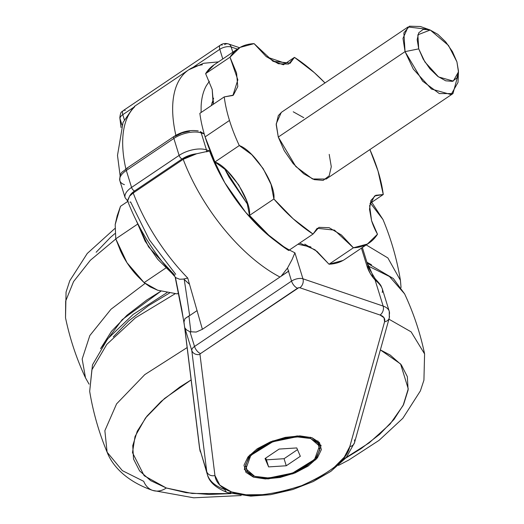 <?xml version="1.0" encoding="UTF-8"?>
<svg xmlns="http://www.w3.org/2000/svg" width="524" height="524" viewBox="0 0 524 524"><rect width="100%" height="100%" fill="white"/><g stroke="black" fill="none" stroke-linecap="round" stroke-linejoin="round"><path stroke-width="0.79" d="M310.313 437.206L310.719 438.529L319.463 446.035L314.577 459.45L292.562 473.067L268.74 478.019L254.651 476.309L245.9 468.803L250.793 455.389L272.801 441.765L296.63 436.82L310.719 438.529L310.313 437.206M310.719 438.529L317.924 443.14L319.758 449.926L315.952 457.858L307.084 465.718L294.501 472.314L280.111 476.644L266.12 478.045L254.651 476.309L247.446 471.698L245.605 464.906L249.411 456.98L258.286 449.12L270.869 442.525L285.252 438.188L299.25 436.787L310.719 438.529M265.039 458.552L268.609 466.904L286.255 465.771L300.331 456.286L296.761 447.935L279.115 449.068L265.039 458.552L279.115 449.068L296.761 447.935L300.331 456.286L286.255 465.771L284.067 458.703L297.494 449.651L284.067 458.703L286.255 465.771L268.609 466.904L266.421 459.836L284.067 458.703L266.421 459.836L268.609 466.904L265.039 458.552M265.688 458.114L266.421 459.836L265.688 458.114M253.433 477.135L252.981 475.674L253.433 477.135L245.913 472.314L243.994 465.233L247.963 456.961L257.225 448.76L270.358 441.876L285.364 437.357L299.964 435.889L311.937 437.704L321.068 445.538L315.959 459.541L292.995 473.748L268.131 478.916L253.433 477.135L244.302 469.301L249.404 455.297L272.375 441.084L297.232 435.922L311.937 437.704L319.457 442.518L321.369 449.605L317.4 457.878L308.145 466.078L295.012 472.962L279.999 477.482L265.399 478.943L253.433 477.135M309.16 246.909L309.933 246.477L309.18 246.909M211.264 105.645L213.602 98.198L211.251 105.658M200.378 451.957A77.008 36.032 -17.2 0 1 199.736 448.97A6.694 5.895 173 0 1 199.533 447.994A6.694 5.895 -7 0 0 199.736 448.97A77.008 36.032 162.8 0 0 200.378 451.957M354.447 439.885A6.694 5.666 -164.4 0 1 354.479 442.787A6.694 5.666 -164.4 0 1 349.803 446.572C347.209 459.391 331.168 472.412 301.68 485.637C270.135 495.802 246.739 497.898 231.49 491.918L246.057 494.787L263.572 494.643L282.626 491.512L301.68 485.637L319.208 477.488L333.801 467.729L344.281 457.144L349.803 446.572L384.583 321.782L384.026 317.747L380.038 315.022L299.82 287.742L298.713 287.722L200.528 353.569A1.677 0.786 162.8 0 0 199.978 354.362L214.938 475.51L219.864 485.198L231.49 491.918A6.694 4.978 108.8 0 1 227.58 492.599A6.694 4.978 -71.2 0 0 231.49 491.918A70.314 32.894 -17.2 0 1 214.938 475.51A6.694 5.895 173 0 1 206.738 471.58A77.008 36.032 162.8 0 0 207.38 474.574A77.008 36.032 -17.2 0 1 206.738 471.58L199.736 448.97L206.738 471.58L191.777 350.432L184.776 327.821L199.736 448.97L184.776 327.821L191.777 350.432A8.371 3.917 -17.2 0 1 194.535 346.475L189.976 331.738L186.59 329.937L184.776 327.821L181.684 308.78L175.468 277.622M184.003 322.214L199.539 448.066L207.366 474.534C209.168 481.995 215.908 488.014 227.586 492.606A6.694 4.978 108.8 0 1 224.862 489.547A77.008 36.032 -17.2 0 1 207.38 474.574M288.927 249.765A107.138 51.287 -124 0 1 209.521 150.919L196.657 153.755L183.19 159.322A127.227 60.902 56 0 0 279.967 277.026A20.089 13.251 -62.6 0 0 281.257 276.089L287.506 268.052L292.084 259.544L294.901 252.817L302.944 278.801L383.162 306.082L375.06 279.914L370.272 273.489L367.101 266.48L361.429 248.153L367.101 266.48A6.694 3.131 -17.2 0 1 368.634 267.816A6.694 3.131 162.8 0 0 367.101 266.48A18.412 8.816 56 0 0 375.06 279.914L383.162 306.082A26.783 12.53 -17.2 0 1 389.24 311.282A26.783 12.53 -17.2 0 1 389.227 315.094A6.694 5.666 -164.4 0 1 389.267 317.996A6.694 5.666 -164.4 0 1 384.583 321.782A6.694 5.666 15.6 0 0 389.267 317.996M289.372 250.013L294.901 252.817L292.084 259.544L287.506 268.052L288.482 271.209A8.371 3.917 -17.2 0 1 288.822 270.987L279.967 277.026A127.227 60.902 -124 0 1 183.19 159.322L133.214 192.996A127.227 60.902 56 0 0 187.736 278.054L202.395 329.301L279.967 277.026L202.395 329.301L196.153 332.065L189.976 331.738L194.535 346.475L291.547 281.106L288.501 271.275L279.967 277.026M133.214 192.996L129.592 196.133L127.64 201C138.572 229.211 154.659 254.788 175.894 277.746L179.66 279.246L183.38 279.096L187.736 278.054A127.227 60.902 -124 0 1 133.214 192.996L129.592 196.133L134.57 190.985L182.103 158.955L188.954 155.562L196.657 153.755L189.472 156.001L183.19 159.322L133.214 192.996M220.263 45.215A6.694 3.203 56 0 0 219.792 49.308A8.371 3.917 -17.2 0 1 231.189 47.003L237.398 49.112L231.189 47.003L232.8 52.21L231.189 47.003A8.371 3.917 162.8 0 0 219.792 49.308L193.69 66.895L219.792 49.308L222.779 58.963L219.792 49.308A6.694 3.203 -124 0 1 220.263 45.215A6.694 3.203 -124 0 1 222.287 45.097M209.384 81.299L206.463 85.51C203.279 91.065 201.498 98.001 201.124 106.313L201.098 112.496M206.515 151.842A3.347 2.489 -71.2 0 0 206.463 149.877A3.347 2.489 108.8 0 1 206.515 151.842L209.521 150.919L206.463 149.877A20.089 9.399 162.8 0 0 179.11 155.405L131.57 187.435L126.317 170.477L131.57 187.435A20.089 9.399 162.8 0 0 125.085 197.613A20.089 9.399 -17.2 0 1 131.57 187.435L179.11 155.405L173.857 138.441A20.089 9.399 -17.2 0 1 201.216 132.919A3.347 2.489 -71.2 0 0 200.24 131.576L204.268 133.954L200.24 131.576A3.347 2.489 108.8 0 1 201.216 132.919A20.089 9.399 162.8 0 0 173.857 138.441L179.11 155.405A20.089 9.399 -17.2 0 1 206.463 149.877L201.216 132.919L204.222 133.941L201.216 132.919L206.463 149.877L209.521 150.919L224.757 182.673L245.749 212.43L270.07 236.75L276.574 241.806M283.451 64.78L272.749 61.138L283.451 64.78M310.974 247.073L297.973 244.223L310.942 247.059M247.937 204.851L228.981 177.047L224.403 168.368L247.937 204.851M175.73 274.314L149.405 239.894L130.6 201.937L129.9 202.159M184.245 279.488L189.655 315.599L197.116 310.575L189.655 315.599L184.245 279.488L189.564 284.349A105.717 50.605 -124 0 1 184.245 279.488L183.767 279.037M134.386 107.001L134.406 106.405L134.714 106.765A127.227 60.902 56 0 0 122.904 149.222M175.861 135.297A127.227 60.902 -124 0 1 188.378 70.039A127.227 60.902 -124 0 1 202.349 64.766M124.358 119.773L122.786 114.677A8.371 3.917 162.8 0 0 120.022 118.634L121.981 124.961L120.022 118.634L121.096 127.345L120.022 118.634A8.371 3.917 -17.2 0 1 122.786 114.677L124.358 119.773M134.373 106.87L122.786 114.677L134.373 106.87M188.47 69.98A127.227 60.902 56 0 0 172.953 116.597M123.258 110.59A6.694 3.203 56 0 0 122.786 114.677A6.694 3.203 -124 0 1 123.258 110.584A6.694 3.203 -124 0 1 125.275 110.466M231.189 47.003A6.694 4.978 -71.2 0 0 228.471 43.95A6.694 4.978 108.8 0 1 231.189 47.003M119.819 117.658A6.694 5.895 -7 0 0 120.022 118.634A6.694 5.895 173 0 1 119.819 117.664M224.567 44.638A6.694 4.978 108.8 0 1 228.471 43.95L239.547 47.717M189.655 315.599L188.922 315.939L190.913 332.033L188.922 315.939L184.959 318.612L189.655 315.599M175.167 276.967L181.684 308.78L175.167 276.967M288.501 271.275L291.547 281.106A8.371 3.917 -17.2 0 1 302.944 278.801L294.901 252.817M382.251 288.717L382.402 289.307C381.714 286.661 379.271 283.536 375.06 279.914A6.694 1.847 -43 0 0 375.066 278.624A6.694 1.847 137 0 1 375.06 279.914C379.271 283.536 381.714 286.661 382.402 289.307A26.783 12.53 -17.2 0 1 382.225 292.484M194.535 346.475A6.694 3.203 56 0 0 200.528 353.569L297.54 288.2A6.694 3.203 -124 0 1 291.547 281.106L194.535 346.475A8.371 3.917 162.8 0 0 191.777 350.432A6.694 5.895 -7 0 0 199.978 354.362A1.677 0.786 -17.2 0 1 200.528 353.569A6.694 3.203 -124 0 1 194.535 346.475M291.547 281.106A6.694 3.203 56 0 0 297.54 288.2A1.677 0.786 -17.2 0 1 299.82 287.742A6.694 4.978 -71.2 0 0 302.944 278.801A8.371 3.917 162.8 0 0 291.547 281.106M302.944 278.801A6.694 4.978 108.8 0 1 299.82 287.742L380.038 315.022A6.694 4.978 -71.2 0 0 383.162 306.082L302.944 278.801M191.777 350.432L206.738 471.58A6.694 5.895 -7 0 0 214.938 475.51L199.978 354.362A6.694 5.895 173 0 1 191.777 350.432M389.24 311.282A26.783 12.53 162.8 0 0 383.162 306.082A6.694 4.978 108.8 0 1 380.038 315.022A20.089 9.399 -17.2 0 1 384.583 321.782L349.803 446.572A6.694 5.666 15.6 0 0 354.479 442.787M183.983 322.005L184.959 318.612L183.983 321.998M183.701 278.978L184.114 279.358M125.871 168.911A127.227 60.902 -124 0 1 134.714 106.765L132.552 108.586L123.048 122.446L117.494 155.425L120.12 175.664M211.991 102.684L213.563 101.499M213.563 101.518L211.984 102.711M198.268 130.948C190.133 129.651 182.077 131.465 174.106 136.391A3.347 1.605 56 0 0 173.857 138.441A3.347 1.605 -124 0 1 174.092 136.397A3.347 1.605 -124 0 1 175.101 136.338L181.952 132.945L189.655 131.144M126.317 170.477A20.089 9.399 162.8 0 0 119.832 180.656A20.089 9.399 -17.2 0 1 126.317 170.477L173.857 138.441L126.317 170.477A3.347 1.605 -124 0 1 126.559 168.433A3.347 1.605 56 0 0 126.317 170.477M124.424 184.664A20.089 9.399 -17.2 0 1 119.832 180.656M126.559 168.433A3.347 1.605 -124 0 1 127.568 168.374M127.666 201.078L127.515 200.437L129.592 196.133A16.742 7.834 -17.2 0 1 134.57 190.985A3.347 1.605 -124 0 1 131.57 187.435A3.347 1.605 56 0 0 134.57 190.985L182.103 158.955A3.347 1.605 -124 0 1 179.11 155.405A3.347 1.605 56 0 0 182.103 158.955A16.742 7.834 -17.2 0 1 196.657 153.755M281.257 276.089L287.506 268.052L288.482 271.209L281.231 276.096L288.822 270.987M120.625 251.12L115.765 238.852L115.188 224.567L115.765 238.852L137.458 224.233L115.765 238.852L126.998 262.727L144.113 282.639L165.892 267.967L144.113 282.639L157.711 290.244L177.191 293.892L178.546 292.975L177.191 293.892L157.58 290.204L150.119 286.851L144.113 282.639L138.329 276.954L126.998 262.727L120.644 251.173M171.191 272.578L157.731 259.321L145.083 241.073L136.764 221.665L148.554 246.856L174.813 275.297M290.06 63.312L294.455 57.365L283.425 64.799L294.455 57.365A117.186 56.094 -124 0 1 324.991 82.949L314.354 72.659L294.455 57.365L288.534 64.072L278.368 63.738L266.041 56.422L254.094 43.636L240.09 47.402L229.997 57.208L236.566 73.019L237.772 86.604L233.357 95.152L224.233 96.907L199.854 113.335A117.186 56.094 56 0 0 205.107 136.882L229.486 120.455A117.186 56.094 -124 0 1 224.233 96.907L199.854 113.335A117.186 56.094 -124 0 0 205.107 136.882L214.919 161.982L227.403 171.093L238.767 185.005L246.68 200.869L249.509 215.416L268.76 235.197L288.665 250.492L313.038 234.064L318.952 227.357L329.124 227.691L341.452 235.007L353.399 247.793L367.403 244.027L377.49 234.221L371.562 220.63L369.492 209.24L370.953 200.423L375.741 195.295L383.26 194.522L378.007 170.975L369.898 149.582A117.186 56.094 -124 0 1 383.26 194.522L369.964 203.476L383.26 194.522L374.568 195.969L369.616 205.683L371.562 220.63A40.178 19.231 -124 0 0 377.49 234.221A117.186 56.094 -124 0 1 369.224 242.9A117.186 56.094 -124 0 1 353.399 247.793L329.02 264.22L343.024 260.454M457.668 76.294L452.965 93.606L439.282 93.554L422.573 81.122L405.052 51.634L418.728 48.87L417.851 34.807L430.23 30.019L448.479 45.437L456.921 61.858L452.454 51.627L445.76 41.966L437.854 34.342L429.949 29.92L423.241 29.37L418.755 32.783L417.17 39.628L418.728 48.87L423.196 59.101L429.89 68.762L437.789 76.38L445.701 80.801L452.409 81.351L456.895 77.945L458.48 71.1L456.921 61.858L458.461 71.912L453.253 81.082L438.549 76.943L424.918 61.983L418.728 48.87L405.052 51.634L413.305 69.116L431.475 89.06L451.079 94.589L458.028 82.36L458.461 71.912M430.23 30.019L420.386 26.501L409.447 26.2L403.88 32.881L405.052 51.634L402.989 38.383L408.058 26.973L281.29 112.398L276.22 123.808L278.283 137.052L405.052 51.634L278.283 137.052L295.811 166.547L312.52 178.979L326.197 179.031L452.965 93.606M408.058 26.973L425.874 29.108M304.745 244.119L317.072 251.435L329.02 264.22A117.186 56.094 56 0 0 344.844 259.328L369.237 242.894M214.054 64.845L205.624 73.635L212.194 89.447L213.392 103.032M213.15 104.381L212.2 89.48L205.624 73.635L229.997 57.208L237.844 79.838L232.925 95.46L224.233 96.907A117.186 56.094 56 0 0 229.486 120.455A117.186 56.094 56 0 0 239.291 145.554L251.782 154.665L263.146 168.577L271.059 184.441L273.888 198.989L293.139 218.77L313.038 234.064L317.171 228.294L334.469 230.134L353.399 247.793L329.02 264.22L315.016 249.81L299.689 243.064M329.21 154.377L331.286 166.698L329.177 175.822L323.19 180.367L314.249 179.634L303.704 173.739L293.165 163.58L284.244 150.696L278.283 137.052L276.207 124.732L278.316 115.608L281.584 112.202M293.243 111.795L303.789 117.69M313.038 234.064A117.186 56.094 -124 0 1 273.888 198.989L249.509 215.416A117.186 56.094 56 0 0 288.665 250.492L313.038 234.064M273.888 198.989L249.509 215.416C251.625 200.843 229.722 167.025 214.919 161.982L239.291 145.554C254.101 150.598 276.004 184.415 273.888 198.989M239.291 145.554A117.186 56.094 -124 0 1 229.486 120.455L205.107 136.882A117.186 56.094 56 0 0 214.919 161.982L239.291 145.554M213.89 64.956A117.186 56.094 56 0 0 205.624 73.635L229.997 57.208A117.186 56.094 -124 0 1 238.269 48.529A117.186 56.094 -124 0 1 254.094 43.636L273.017 61.295L290.322 63.135M136.646 221.744L136.404 220.951L136.646 221.744M120.487 206.318L127.745 201.426L120.487 206.318L115.188 224.567L117.173 215.803L120.487 206.318M120.12 249.987A45.202 21.635 56 0 0 120.507 250.872M120.651 251.179A45.202 21.635 56 0 0 126.998 262.727A45.202 21.635 56 0 0 137.36 275.932M134 272.179L126.998 262.727L120.566 251.003M187.133 347.569L144.794 374.608L116.583 403.873L104.859 430.702L107.119 452.192L104.859 430.702L116.583 403.873L144.794 374.608L187.133 347.569M152.68 490.405A23.436 17.41 -71.2 0 0 166.331 487.995L144.172 475.726L132.487 452.631L135.028 436.499L145.495 417.988L164.523 398.489L191.129 379.907L179.824 387.026L161.254 401.305L146.884 416.22L137.262 431.193L132.749 445.655L133.535 459.05L139.581 470.866L150.657 480.639L166.331 487.995A23.436 17.41 108.8 0 1 152.68 490.405A23.436 17.41 108.8 0 1 143.72 481.333L122.367 470.65L107.119 452.192C112.902 467.113 127.863 481.851 152.654 490.399L193.67 497.8L241.151 495.54M368.889 266.343L368.097 266.074L368.889 266.343A11.718 8.705 -71.2 0 0 367.501 264.148A11.718 8.705 108.8 0 1 368.889 266.343L389.483 276.515L404.607 293.872L389.483 276.515L368.889 266.343A301.333 223.872 108.8 0 1 373.042 276.187A301.333 223.872 -71.2 0 0 368.889 266.343M175.206 293.702L135.474 317.78L106.811 344.379L91.89 369.806L89.683 391.349L91.89 369.806L106.811 344.379L135.474 317.78L175.206 293.702M145.069 283.418L110.977 309.271L89.82 335.576L82.163 359.051L85.51 377.87L82.163 359.051L89.82 335.576L110.977 309.271L145.069 283.418M100.562 348.67L122.157 319.692L160.881 291.213L146.877 299.944L126.939 315.278L111.501 331.292L100.562 348.67M115.804 238.97L90.344 260.29L73.563 281.578L65.67 301.123L65.52 317.813L65.67 301.123L73.563 281.578L90.344 260.29L115.804 238.97M114.887 233.612L110.505 237.352L96.134 252.267M370.429 203.168L382.998 219.543L370.429 203.168M366.211 244.931L387.884 257.959L400.434 280.386L387.884 257.959L366.211 244.931M366.911 262.249L371.516 264.797L366.911 262.249M169.566 292.995L148.626 305.597L128.688 320.93L113.25 336.945M388.932 319.188L411.117 331.856L424.591 353.916L411.117 331.856L388.932 319.188M345.873 458.009L361.043 448.662L379.612 434.383L393.983 419.469L403.604 404.495L408.117 390.026L407.331 376.632L401.286 364.822L390.21 355.049L380.372 349.908L400.585 363.964L408.255 388.854L403.113 405.497L390.125 424.001L369.165 442.885L341.628 460.354M230.874 493.608L192.177 493.464L166.331 487.995L186.007 492.658L208.925 494.453L230.881 493.608M317.878 440.9L319.365 445.708M320.963 445.204L321.068 445.538M134.406 106.405L188.764 69.777L203.522 63.293L218.436 61.891M121.037 127.522L119.832 117.736C120.782 109.948 122.013 112.621 123.284 110.571L220.29 45.195C222.635 43.499 225.359 43.079 228.471 43.95M266.683 56.946L285.547 63.365M382.238 288.672L389.247 311.308L389.286 317.924L354.506 442.721L346.285 457.524L330.88 471.338L313.234 481.556L292.719 489.56L270.626 494.669L250.76 496.136L227.586 492.606M362.353 247.531L368.627 267.784L375.086 278.637C382.487 286.798 380.457 285.135 382.245 288.698M184.029 322.398L175.134 276.934M128.282 201.819L125.112 197.705L119.858 180.747C119.564 170.968 122.937 172.54 126.572 168.42L174.106 136.391M238.256 48.535L213.877 64.963M137.262 275.834L138.028 276.639M167.051 292.582L133.142 314.452L107.662 338.904L92.479 364.881L89.683 391.349C93.128 412.303 98.938 432.588 107.119 452.192M114.795 228.562L87.259 253.465L69.764 280.759L66.063 292.058L65.52 317.806C69.849 338.615 76.511 358.632 85.51 377.87L89.067 384.151M371.739 202.284L382.992 219.536M382.998 219.543C391.179 239.147 396.989 259.426 400.434 280.386L401.05 287.578M367.167 263.074L393.295 278.513L404.607 293.866C413.606 313.103 420.268 333.12 424.591 353.916L423.923 380.195L420.372 390.917L402.845 418.283L379.062 440.356L348.945 459.928L338.491 465.41"/></g></svg>
